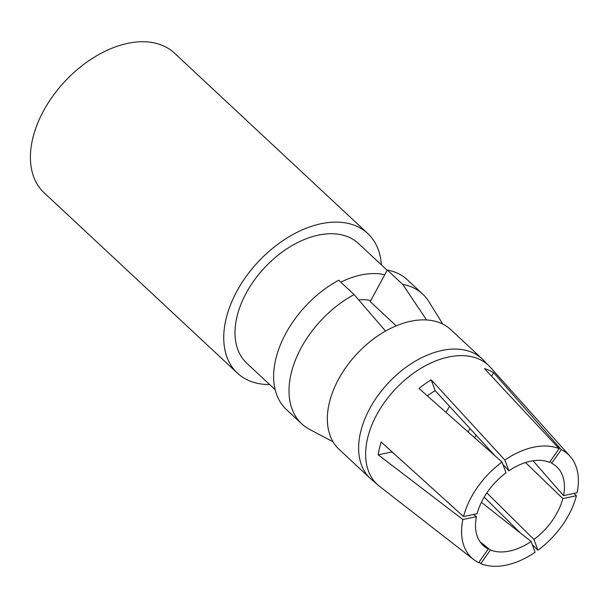 <?xml version="1.0" encoding="UTF-8"?>
<svg xmlns="http://www.w3.org/2000/svg" width="608" height="608" viewBox="0 0 608 608"><rect width="100%" height="100%" fill="white"/><g stroke="black" fill="none" stroke-linecap="round" stroke-linejoin="round"><path stroke-width="0.91" d="M396.196 325.85L370.196 301.591L387.319 270.036L402.709 284.392L426.573 319.96M358.728 299.949A51.163 32.566 -47 0 1 370.72 300.618M381.345 264.837A95.509 60.792 133 0 0 367.756 233.502L174.435 53.116A95.509 60.792 133 0 0 127.802 43.335A95.509 60.792 133 0 0 44.384 109.341A95.509 60.792 133 0 0 44.118 192.782L237.439 373.168A95.509 60.792 133 0 0 269.64 384.552M367.756 233.502A95.509 60.792 133 0 0 321.13 223.721A95.509 60.792 133 0 0 237.713 289.727A95.509 60.792 133 0 0 237.439 373.168M387.182 270.286L358.446 243.474A81.867 52.106 133 0 0 318.478 235.091A81.867 52.106 133 0 0 246.977 291.665A81.867 52.106 133 0 0 246.749 363.189L275.12 389.66M384.75 274.77A81.867 52.106 133 0 0 361.182 274.938A81.867 52.106 133 0 0 340.807 282.18M410.818 321.244A81.867 52.106 133 0 0 339.317 377.819A81.867 52.106 133 0 0 339.082 449.342L370.378 478.542A81.867 52.106 -47 0 1 370.606 407.018A81.867 52.106 -47 0 1 442.107 350.444A81.867 52.106 -47 0 1 482.076 358.826L450.786 329.627A81.867 52.106 133 0 0 410.818 321.244M391.879 451.714A63.24 40.25 133 0 0 391.841 451.972L378.214 454.83A80.127 50.996 -47 0 1 381.193 442.024L463.554 516.572L477.113 513.73A53.854 34.276 -47 0 1 506 472.826L502.064 462.05L419.026 388.466A80.127 50.996 -47 0 1 431.194 379.825L504.876 460.051L508.82 470.828A53.854 34.276 -47 0 1 530.419 461.259A53.854 34.276 -47 0 1 549.556 462.285L559.17 448.674L484.53 368.646A80.127 50.996 -47 0 1 493.726 372.81L491.446 376.033M504.876 460.051A70.741 45.022 -47 0 1 533.695 447.184A70.741 45.022 -47 0 1 559.17 448.674M431.194 379.825L435.161 390.655A63.24 40.25 133 0 0 427.356 395.846M508.82 470.828L502.915 464.39M495.094 455.871L435.161 390.655M463.554 516.572A70.741 45.022 -47 0 1 502.064 462.05M473.518 514.482L476.421 516.694L462.863 519.536L378.214 454.83M391.841 451.972L393.916 453.56M476.421 516.694A53.854 34.276 -47 0 0 484.728 546.805A53.854 34.276 -47 0 0 488.262 549.054L478.648 562.674A70.741 45.022 -47 0 1 473.678 559.55A70.741 45.022 -47 0 1 462.863 519.536M488.262 549.054L481.87 544.137M479.978 541.713L490.39 550.02L480.776 563.631L478.975 562.202M490.39 550.02A53.854 34.276 -47 0 0 531.126 541.485L535.063 552.254A70.741 45.022 -47 0 1 480.776 563.631M531.126 541.485L481.384 502.314M486.833 492.883L533.946 539.478L537.882 550.255L532.327 544.76M520.737 533.307L484.158 497.131M573.998 493.422L576.392 495.74L562.833 498.583A53.854 34.276 -47 0 1 533.946 539.478M576.392 495.74A70.741 45.022 -47 0 1 537.882 550.255M562.833 498.583L525.54 462.551M533.079 460.788L563.525 495.619L577.083 492.776A70.741 45.022 -47 0 0 570.038 456.274L490.534 367.46A81.457 51.847 133 0 0 448.689 356.995A81.457 51.847 133 0 0 376.481 415.226A81.457 51.847 133 0 0 379.552 486.362M493.726 372.81L561.298 449.639A70.741 45.022 -47 0 1 570.038 456.274M561.298 449.639L551.684 463.25A53.854 34.276 -47 0 1 558.091 468.183A53.854 34.276 -47 0 1 563.525 495.619M551.684 463.25L550.126 461.48M449.502 406.258A64.98 41.359 -47 0 1 445.953 412.315M387.319 270.036A88.692 56.445 -47 0 1 407.345 279.771L422.735 294.128A88.692 56.445 -47 0 1 428.891 301.644L442.799 324.102M286.338 409.458A88.692 56.445 -47 0 1 338.709 280.227L354.099 294.584A88.692 56.445 -47 0 0 301.728 423.822L286.338 409.458M402.709 284.392A88.692 56.445 -47 0 1 422.735 294.128M333.017 441.758L309.654 429.438A88.692 56.445 -47 0 1 301.728 423.822M385.563 331.079L354.099 294.584M476.125 435.214A64.57 41.101 -47 0 1 474.62 437.714M468.038 431.885A64.98 41.359 133 0 0 470.022 428.572M482.076 358.826L490.534 367.46M370.378 478.542L379.574 486.385L473.678 559.55"/></g></svg>

